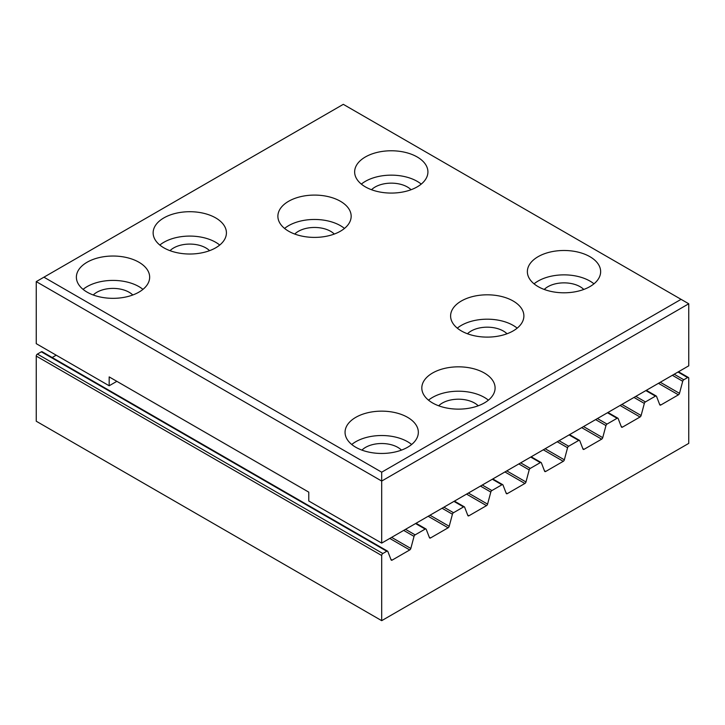 <?xml version="1.0" encoding="UTF-8"?>
<svg xmlns="http://www.w3.org/2000/svg" width="725" height="725" viewBox="0 0 725 725"><rect width="100%" height="100%" fill="white"/><g stroke="black" fill="none" stroke-linecap="round" stroke-linejoin="round"><path stroke-width="1.09" d="M543.306 449.79L563.271 461.317A1.631 0.943 120 0 0 564.349 459.813L545.146 448.73M557.217 441.761L567.566 447.742L564.349 459.813M581.695 427.632L601.65 439.16L584.069 449.31L582.8 448.576M567.566 447.742A1.631 0.943 -60 0 1 568.654 446.237L559.057 440.7M569.089 434.909L578.686 440.447A1.631 0.943 -60 0 1 579.502 440.365A1.631 0.943 -60 0 1 579.764 440.7L582.991 449.056A1.631 0.943 120 0 0 583.253 449.391A1.631 0.943 120 0 0 584.069 449.31M578.686 440.447L568.654 446.237M658.454 383.317L678.419 394.835L660.838 404.985L659.569 404.251M645.857 390.585L655.454 396.131A1.631 0.943 -60 0 1 656.27 396.049A1.631 0.943 -60 0 1 656.533 396.376L659.75 404.74A1.631 0.943 120 0 0 660.022 405.067A1.631 0.943 120 0 0 660.838 404.985M655.454 396.131L645.413 401.922L635.825 396.385M633.985 397.445L644.335 403.426A1.631 0.943 -60 0 1 645.413 401.922M644.335 403.426L641.118 415.498L621.914 404.414M620.074 405.474L640.03 417.002A1.631 0.943 120 0 0 641.118 415.498M389.778 538.43L409.734 549.958A1.631 0.943 120 0 0 410.821 548.453L391.618 537.37M403.689 530.401L414.038 536.382L410.821 548.453M428.158 516.272L448.123 527.8L430.541 537.95L429.272 537.216M414.038 536.382A1.631 0.943 -60 0 1 415.126 534.878L405.529 529.341M415.561 523.55L425.158 529.087A1.631 0.943 -60 0 1 425.974 529.005A1.631 0.943 -60 0 1 426.237 529.341L429.463 537.696A1.631 0.943 120 0 0 429.726 538.022A1.631 0.943 120 0 0 430.541 537.95M425.158 529.087L415.126 534.878M466.547 494.115L486.502 505.633A1.631 0.943 120 0 0 487.581 504.138L468.386 493.054M480.448 486.085L490.807 492.058L487.581 504.138M504.926 471.957L524.882 483.475L507.31 493.625L506.041 492.891M490.807 492.058A1.631 0.943 -60 0 1 491.885 490.562L482.288 485.025M492.329 479.225L501.918 484.771A1.631 0.943 -60 0 1 502.733 484.69A1.631 0.943 -60 0 1 503.005 485.016L506.222 493.372A1.631 0.943 120 0 0 506.494 493.707A1.631 0.943 120 0 0 507.31 493.625M501.918 484.771L491.885 490.562M52.173 357.516L56.206 355.187M409.734 549.958L392.162 560.108L390.893 559.374M486.502 505.633L468.921 515.783L467.652 515.058M563.271 461.317L545.689 471.468L544.421 470.733M640.03 417.002L622.458 427.143L621.189 426.418M37.401 354.081A1.631 0.943 120 0 0 36.25 356.075L381.694 555.513A1.631 0.943 -60 0 1 382.845 553.519L37.401 354.081L41.334 351.806L386.778 551.245L382.845 553.519M36.25 356.075L36.25 421.225L381.694 620.663L381.694 555.513M381.694 620.663L688.75 443.383L688.75 378.233A1.631 0.943 -60 0 0 688.415 377.489A1.631 0.943 -60 0 0 687.599 377.571L683.802 379.764L674.205 374.227M672.365 375.287L682.714 381.259A1.631 0.943 -60 0 1 683.802 379.764M682.714 381.259L679.497 393.34L660.294 382.256M678.419 394.835A1.631 0.943 120 0 0 679.497 393.34M607.478 412.752L617.066 418.289A1.631 0.943 -60 0 1 617.881 418.207A1.631 0.943 -60 0 1 618.153 418.542L621.37 426.898A1.631 0.943 120 0 0 621.642 427.224A1.631 0.943 120 0 0 622.458 427.143M617.066 418.289L607.033 424.08L597.436 418.542M595.597 419.603L605.955 425.584A1.631 0.943 -60 0 1 607.033 424.08M605.955 425.584L602.729 437.655L583.534 426.572M601.65 439.16A1.631 0.943 120 0 0 602.729 437.655M530.709 457.067L540.306 462.604A1.631 0.943 -60 0 1 541.122 462.532A1.631 0.943 -60 0 1 541.385 462.858L544.611 471.214A1.631 0.943 120 0 0 544.874 471.549A1.631 0.943 120 0 0 545.689 471.468M540.306 462.604L530.265 468.404L520.677 462.858M518.837 463.928L529.187 469.9A1.631 0.943 -60 0 1 530.265 468.404M529.187 469.9L525.969 481.98L506.766 470.888M524.882 483.475A1.631 0.943 120 0 0 525.969 481.98M453.941 501.392L463.538 506.929A1.631 0.943 -60 0 1 464.353 506.847A1.631 0.943 -60 0 1 464.625 507.174L467.843 515.538A1.631 0.943 120 0 0 468.114 515.865A1.631 0.943 120 0 0 468.921 515.783M463.538 506.929L453.506 512.72L443.908 507.183M442.069 508.243L452.427 514.224A1.631 0.943 -60 0 1 453.506 512.72M452.427 514.224L449.201 526.296L429.998 515.212M448.123 527.8A1.631 0.943 120 0 0 449.201 526.296M386.778 551.245A1.631 0.943 -60 0 1 387.585 551.163A1.631 0.943 -60 0 1 387.857 551.498L391.074 559.854A1.631 0.943 120 0 0 391.346 560.189A1.631 0.943 120 0 0 392.162 560.108M42.412 352.06A1.631 0.943 120 0 0 42.15 351.725A1.631 0.943 120 0 0 41.334 351.806M421.234 184.114A36.64 21.152 0 0 0 361.34 184.114M411.048 189.742A22.801 13.159 0 0 0 407.405 186.996A22.801 13.159 0 0 0 371.526 189.742M365.382 186.878A36.64 21.152 180 0 1 354.643 171.925A36.64 21.152 180 0 1 391.282 150.773A36.64 21.152 180 0 1 427.922 171.925A36.64 21.152 180 0 1 405.311 191.463A36.64 21.152 180 0 1 365.382 186.878M344.466 228.429A36.64 21.152 0 0 0 284.572 228.429M334.279 234.057A22.801 13.159 0 0 0 330.645 231.311A22.801 13.159 0 0 0 294.758 234.057M288.613 231.203A36.64 21.152 180 0 1 277.883 216.24A36.64 21.152 180 0 1 314.523 195.088A36.64 21.152 180 0 1 351.163 216.24A36.64 21.152 180 0 1 328.543 235.788A36.64 21.152 180 0 1 288.613 231.203M381.694 472.192L43.926 277.186L36.25 281.617L381.694 481.056L688.75 303.775L681.074 299.343L381.694 472.192L381.694 543.107L688.75 365.826L688.75 303.775M43.926 277.186L343.306 104.337L681.074 299.343M116.852 381.332L109.176 385.763L36.25 343.668L36.25 281.617M109.176 385.763L109.176 376.9L308.768 492.139L308.768 501.002L381.694 543.107M538.095 286.602A36.64 21.152 180 0 1 527.365 271.639A36.64 21.152 180 0 1 564.005 250.487A36.64 21.152 180 0 1 600.644 271.639A36.64 21.152 180 0 1 578.024 291.187A36.64 21.152 180 0 1 538.095 286.602M461.336 330.917A36.64 21.152 180 0 1 450.606 315.964A36.64 21.152 180 0 1 487.245 294.812A36.64 21.152 180 0 1 523.885 315.964A36.64 21.152 180 0 1 501.265 335.503A36.64 21.152 180 0 1 461.336 330.917M432.544 402.937A36.64 21.152 180 0 1 421.814 387.984A36.64 21.152 180 0 1 458.454 366.832A36.64 21.152 180 0 1 495.093 387.984A36.64 21.152 180 0 1 472.473 407.522A36.64 21.152 180 0 1 432.544 402.937M355.785 447.262A36.64 21.152 180 0 1 345.055 432.299A36.64 21.152 180 0 1 381.694 411.147A36.64 21.152 180 0 1 418.334 432.299A36.64 21.152 180 0 1 395.714 451.847A36.64 21.152 180 0 1 355.785 447.262M87.109 292.139A36.64 21.152 180 0 1 76.379 277.186A36.64 21.152 180 0 1 113.018 256.034A36.64 21.152 180 0 1 149.658 277.186A36.64 21.152 180 0 1 127.038 296.724A36.64 21.152 180 0 1 87.109 292.139M163.868 247.823A36.64 21.152 180 0 1 153.138 232.861A36.64 21.152 180 0 1 189.778 211.709A36.64 21.152 180 0 1 226.417 232.861A36.64 21.152 180 0 1 203.797 252.409A36.64 21.152 180 0 1 163.868 247.823M219.729 245.05A36.64 21.152 0 0 0 159.835 245.05M209.543 250.678A22.801 13.159 0 0 0 205.9 247.932A22.801 13.159 0 0 0 170.022 250.678M142.961 289.375A36.64 21.152 0 0 0 83.067 289.375M132.775 294.993A22.801 13.159 0 0 0 129.132 292.257A22.801 13.159 0 0 0 93.253 294.993M411.637 444.488A36.64 21.152 0 0 0 351.743 444.488M401.451 450.116A22.801 13.159 0 0 0 397.808 447.37A22.801 13.159 0 0 0 361.929 450.116M488.405 400.173A36.64 21.152 0 0 0 428.511 400.173M478.219 405.792A22.801 13.159 0 0 0 474.576 403.055A22.801 13.159 0 0 0 438.697 405.792M517.188 328.153A36.64 21.152 0 0 0 457.294 328.153M507.002 333.772A22.801 13.159 0 0 0 503.368 331.035A22.801 13.159 0 0 0 467.48 333.772M593.956 283.828A36.64 21.152 0 0 0 534.062 283.828M583.77 289.456A22.801 13.159 0 0 0 580.127 286.71A22.801 13.159 0 0 0 544.248 289.456M678.002 372.025L687.599 377.571M579.502 440.365L569.569 434.638M656.27 396.049L646.328 390.313M425.974 529.005L416.041 523.269M502.733 484.69L492.801 478.953M678.482 371.753L688.415 377.489M464.353 506.847L454.421 501.111M541.122 462.532L531.189 456.795M617.881 418.207L607.949 412.471M387.585 551.163L42.15 351.725"/></g></svg>
